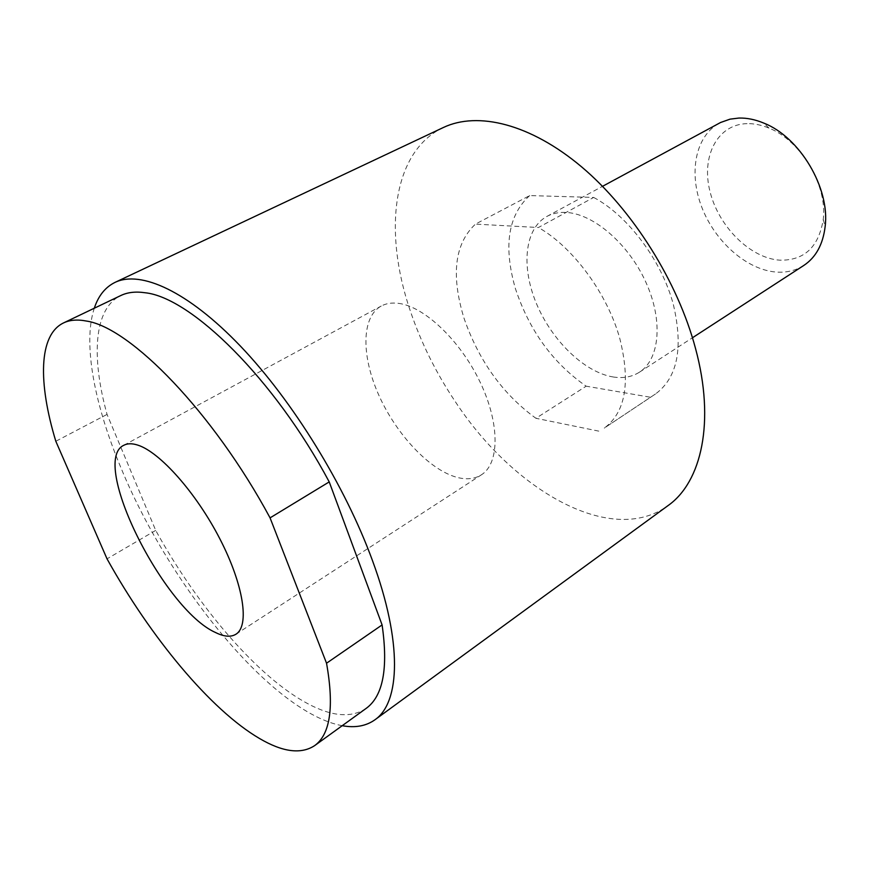 <?xml version="1.0" encoding="UTF-8"?>
<svg xmlns="http://www.w3.org/2000/svg" width="869" height="869" viewBox="0 0 869 869"><rect width="100%" height="100%" fill="white"/><g stroke="black" fill="none" stroke-linecap="round" stroke-linejoin="round"><path stroke-width="0.65" stroke-dasharray="4.34 3.26" d="M443.396 127.493C392.082 151.662 383.262 231.936 410.255 310.765C421.009 342.614 436.075 372.975 455.432 401.847C513.492 490.257 611.189 547.046 667.968 505.649M342.212 725.702C273.007 712.949 170.541 587.411 121.703 469.618C94.678 405.747 82.501 343.809 94.286 308.223M366.066 708.463C351.456 718.055 332.284 716.599 308.538 704.086C258.191 677.722 197.969 607.116 155.714 530.405L107.05 414.404C91.049 356.583 93.83 308.462 120.834 295.525M107.05 414.404L55.822 441.267M529.688 195.579C508.039 215.295 503.27 246.307 515.415 288.617C529.34 330.589 552.934 363.112 586.173 386.184L535.912 418.282C502.684 394.091 478.678 360.624 463.905 317.891C450.87 274.832 454.704 243.57 475.441 224.115L529.688 195.579L593.668 197.437L538.411 227.515L475.441 224.115M593.668 197.437C628.168 215.751 662.091 261.135 673.475 305.041C683.447 348.176 677.462 377.819 655.487 393.972L604.292 428.08C625.55 412.395 630.731 382.556 619.814 338.584C607.496 293.798 572.856 246.894 538.411 227.515M398.36 303.335C424.007 306.246 460.19 340.344 480.014 381.915C500.012 423.464 499.664 463.438 481.426 474.8C474.68 479.036 466.501 479.884 456.909 477.331C429.492 469.912 396.449 434.576 378.906 395.373C361.254 356.225 361.222 317.022 381.209 306.051C386.064 303.433 391.778 302.521 398.36 303.335M613.025 376.95C623.073 378.558 631.872 376.972 639.41 372.204C659.777 359.386 663.427 320.444 645.71 281.871C628.168 243.255 592.669 213.209 565.491 212.416C558.528 212.155 552.326 213.492 546.894 216.424C524.485 228.666 520.966 266.902 536.488 303.705C551.891 340.561 584.359 372.236 613.025 376.95M803.825 265.436C795.7 270.596 786.478 272.812 776.169 272.062C746.753 269.803 715.187 241.788 701.891 207.485C688.454 173.235 695.113 136.335 719.336 123.148M747.047 123.637C717.034 124.332 700.935 156.822 710.071 191.799C718.793 226.798 750.327 258.245 779.841 260.179C804.27 260.635 818.739 247.057 823.236 219.455C827.603 185.466 800.925 140.539 769 128.112C761.45 124.973 754.129 123.485 747.047 123.637M649.806 397.133L586.173 386.184M598.784 431.133L535.912 418.282M155.714 530.405L107.028 558.843M655.487 393.972L604.292 428.08M235.966 634.207L481.426 474.8M639.41 372.204L692.463 337.759M769 128.112L763.688 123.05M823.236 219.455L825.148 226.537M546.894 216.424L602.532 186.324M123.778 445.297L381.209 306.051"/><path stroke-width="1.3" d="M374.876 719.825L667.968 505.649C701.641 482.045 715.285 421.671 695.569 348.643C677.787 281.621 632.86 210.113 581.676 166.924C530.394 123.767 477.733 111.167 443.396 127.493L115.077 282.36C140.778 270.031 188.03 291.3 240.463 346.144C292.799 400.946 345.275 486.053 372.508 560.701C402.532 642.158 400.327 702.489 374.876 719.825C365.99 726.104 355.095 728.059 342.212 725.702M63.524 322.931L120.834 295.525C127.537 292.299 135.564 291.365 144.927 292.734C190.898 297.241 274.408 378.971 329.221 481.904L270.063 517.87L326.538 663.221C334.283 706.921 330.296 734.403 314.578 745.667C301 754.488 282.642 752.098 259.516 738.498C210.472 709.843 150.38 636.955 107.028 558.843L55.822 441.267C38.106 382.968 38.508 334.934 63.524 322.931C69.726 319.944 77.308 319.303 86.248 321.019C130.068 327.157 213.318 412.395 270.063 517.87M329.221 481.904L382.099 624.93C388.367 668.435 383.023 696.275 366.066 708.463L314.578 745.667M382.099 624.93L326.538 663.221M137.747 445.102C159.831 451.978 196.253 492.897 219.922 538.965C243.722 585.033 249.718 625.854 235.966 634.207C230.882 637.335 224.072 636.771 215.534 632.523C163.589 609.538 89.474 461.178 123.778 445.297C127.417 443.342 132.066 443.266 137.747 445.102M602.532 186.324L720.586 122.496L730.047 119.151L738.943 118.054C746.905 117.847 755.161 119.509 763.688 123.05C799.784 137.009 830.156 188.149 825.148 226.537C822.986 244.428 815.882 257.398 803.825 265.436L692.463 337.759M94.286 308.223C98.382 295.775 105.312 287.15 115.077 282.36"/></g></svg>
